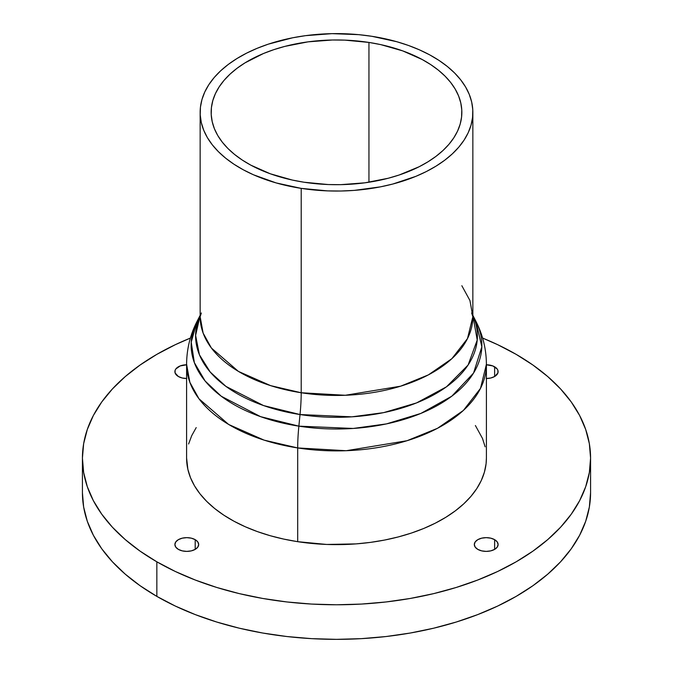 <?xml version="1.0" encoding="UTF-8"?>
<svg xmlns="http://www.w3.org/2000/svg" width="673" height="673" viewBox="0 0 673 673"><rect width="100%" height="100%" fill="white"/><g stroke="black" fill="none" stroke-linecap="round" stroke-linejoin="round"><path stroke-width="1.01" d="M195.195 539.662L195.195 549.378L191.342 550.867L186.783 551.389L182.232 550.867L178.37 549.378A11.895 6.873 180 0 1 174.887 544.524A11.895 6.873 180 0 1 182.232 538.173A11.895 6.873 180 0 1 195.195 539.662L197.778 541.891L198.686 544.524L197.778 547.149L195.195 549.378L195.195 539.662A11.895 6.873 180 0 1 198.686 544.524A11.895 6.873 180 0 1 191.342 550.867A11.895 6.873 180 0 1 178.37 549.378L175.788 547.149L174.887 544.524L175.788 541.891L178.37 539.662L182.232 538.173L186.783 537.651L191.342 538.173L195.195 539.662M186.783 378.52L182.232 377.999L178.37 376.51A11.895 6.873 180 0 1 174.887 371.647A11.895 6.873 180 0 1 186.598 364.783M486.402 364.783A11.895 6.873 180 0 1 494.63 366.793L494.63 376.51L490.768 377.999L486.217 378.52M494.63 539.662L494.63 549.378L490.768 550.867L486.217 551.389L481.658 550.867L477.805 549.378A11.895 6.873 180 0 1 474.314 544.524A11.895 6.873 180 0 1 481.658 538.173A11.895 6.873 180 0 1 494.63 539.662L497.212 541.891L498.113 544.524L497.212 547.149L494.63 549.378L494.63 539.662A11.895 6.873 180 0 1 498.113 544.524A11.895 6.873 180 0 1 490.768 550.867A11.895 6.873 180 0 1 477.805 549.378L475.222 547.149L474.314 544.524L475.222 541.891L477.805 539.662L481.658 538.173L486.217 537.651L490.768 538.173L494.63 539.662M590.574 492.661L589.355 507.038L585.695 521.281L579.638 535.245L571.234 548.798L560.575 561.812L547.755 574.153L532.907 585.72L516.157 596.387L497.684 606.053L477.653 614.626L456.269 622.029L433.732 628.187L410.252 633.032L386.066 636.532L361.401 638.643L336.5 639.35L311.599 638.643L286.934 636.532L262.748 633.032L239.268 628.187L216.731 622.029L195.347 614.626L175.317 606.053L156.843 596.387L140.093 585.72L125.245 574.153L112.425 561.812L101.766 548.798L93.362 535.245L87.305 521.281L83.645 507.038L82.426 492.661A254.074 146.689 0 0 0 156.843 596.387A254.074 146.689 0 0 0 433.732 628.187A254.074 146.689 0 0 0 590.574 492.661L590.574 458.086A254.074 146.689 180 0 1 433.732 593.611A254.074 146.689 180 0 1 156.843 561.812L156.843 596.387L156.843 561.812A254.074 146.689 180 0 1 82.426 458.086A254.074 146.689 180 0 1 190.392 338.073L175.317 344.694L156.843 354.36L140.093 365.027L125.245 376.586L112.425 388.935L101.766 401.949L93.362 415.502L87.305 429.467L83.645 443.709L82.426 458.086L83.645 472.463L87.305 486.705L93.362 500.67L101.766 514.222L112.425 527.237L125.245 539.578L140.093 551.145L156.843 561.812L175.317 571.478L195.347 580.05L216.731 587.453L239.268 593.611L262.748 598.457L286.934 601.956L311.599 604.068L336.5 604.775L361.401 604.068L386.066 601.956L410.252 598.457L433.732 593.611L456.269 587.453L477.653 580.05L497.684 571.478L516.157 561.812L532.907 551.145L547.755 539.578L560.575 527.237L571.234 514.222L579.638 500.67L585.695 486.705L589.355 472.463L590.574 458.086L589.355 443.709L585.695 429.467L579.638 415.502L571.234 401.949L560.575 388.935L547.755 376.586L532.907 365.027L516.157 354.36A254.074 146.689 180 0 1 590.574 458.086M482.608 338.073A254.074 146.689 180 0 1 516.157 354.36L497.684 344.694L482.608 338.073M186.598 378.52A11.895 6.873 180 0 1 178.37 376.51L175.115 372.985L175.115 370.31L175.788 369.023L180.171 365.935L186.783 364.774M486.217 364.774L492.829 365.935L497.212 369.023L497.885 370.31L497.885 372.985L494.63 376.51L494.63 366.793A11.895 6.873 180 0 1 498.113 371.647A11.895 6.873 180 0 1 486.402 378.52M201.353 312.962L200.15 316.714L203.128 333.093L211.406 348.042L238.419 371.403L270.63 385.637L301.201 392.754A63.523 13.426 -81.2 0 1 300.023 414.543L263.522 405.558L225.918 386.378L210.228 372.06L199.418 354.772L195.607 335.406L200.15 315.486A140.901 81.349 180 0 0 300.023 414.543L298.871 426.152A63.523 13.426 98.8 0 0 297.693 447.94L346.2 450.717L407.014 440.722L437.517 428.289L463.344 410.471L480.505 388.38L486.402 364.345A149.902 86.548 180 0 1 297.693 447.94L297.693 541.681A149.902 86.548 -0 0 0 486.402 458.086L486.402 364.345C486.31 349.152 482.819 334.817 475.929 321.349L481.834 346.814L473.556 373.052L451.785 396.204L420.852 413.432L386.445 423.897L353.19 428.457L298.871 426.152A145.36 83.923 -0 0 0 440.554 403.682A145.36 83.923 -0 0 0 475.929 321.349L472.833 315.292M200.15 112.332L200.15 316.714A136.35 78.724 -0 0 0 301.201 392.754L301.201 188.373A136.35 78.724 180 0 1 200.15 112.332A136.35 78.724 180 0 1 371.799 36.292A136.35 78.724 180 0 1 472.85 112.332A136.35 78.724 180 0 1 301.201 188.373L301.201 392.754A136.35 78.724 -0 0 0 472.85 316.714L469.939 300.52L461.846 285.722M186.598 457.993L187.876 469.375L190.509 477.737L194.547 485.898L199.957 493.797L206.678 501.351L214.645 508.494L223.789 515.148L234.019 521.247L245.241 526.749L257.33 531.577L270.193 535.708L283.686 539.081L297.693 541.681L297.693 447.94A63.523 13.426 -81.2 0 1 298.871 426.152L260.569 416.646L221.266 396.237L205.105 380.985L194.346 362.621L191.225 342.178L197.071 321.349A145.36 83.923 -0 0 0 298.871 426.152L300.023 414.543L351.861 416.831L383.585 412.642L416.528 402.925L446.468 386.824L468.105 365.018L477.224 340.033L472.833 315.444A140.901 81.349 180 0 1 300.023 414.543A63.523 13.426 98.8 0 0 301.201 392.754L345.325 395.27L400.637 386.184L428.39 374.878L451.877 358.667L467.491 338.569L472.85 316.714L472.85 112.332M368.947 42.433L368.947 182.232L368.947 42.433A125.346 72.364 180 0 1 461.846 112.332A125.346 72.364 180 0 1 304.053 182.232A125.346 72.364 180 0 1 211.154 112.332A125.346 72.364 180 0 1 368.947 42.433L344.702 40.119L332.403 40.001L308.041 41.852L284.78 46.412L273.835 49.659L263.496 53.504L245.022 62.858L237.064 68.276L230.065 74.114L224.084 80.323L219.196 86.834L215.427 93.597L212.828 100.538L211.423 107.596L211.221 114.696L212.231 121.771L214.426 128.762L217.808 135.593L222.326 142.196L227.945 148.514L234.608 154.479L242.255 160.039L250.81 165.146L270.302 173.785L292.343 180.061L304.053 182.232L328.298 184.545L340.597 184.663L364.959 182.812L388.22 178.252L399.165 175.005L419.136 166.744L427.978 161.806L435.936 156.388L442.935 150.55L448.916 144.342L453.804 137.822L457.573 131.067L460.172 124.126L461.577 117.068L461.779 109.968L460.769 102.893L458.574 95.903L455.192 89.072L450.674 82.468L445.055 76.15L438.392 70.185L430.745 64.616L422.19 59.518L402.698 50.879L380.657 44.603L368.947 42.433M196.205 427.599L191.704 435.683L188.6 443.987M200.15 315.334L197.071 321.349C190.181 334.817 186.69 349.152 186.598 364.345L189.879 382.357L198.981 398.786L228.669 424.47L264.085 440.125L297.693 447.94A149.902 86.548 180 0 1 186.598 364.345L186.598 458.086A149.902 86.548 -0 0 0 297.693 541.681L326.691 544.449L356.059 543.893L370.529 542.371L384.678 540.04L398.357 536.919L411.447 533.041L423.813 528.44L435.33 523.157L445.905 517.251L455.419 510.773L463.798 503.791L470.94 496.371L476.795 488.573L481.296 480.488L484.4 472.185L486.083 463.747L486.402 457.993M485.124 446.796L482.491 438.434L475.39 425.529M301.201 188.373L276.182 182.93L253.485 174.787L243.281 169.789L233.977 164.237L225.657 158.18L218.414 151.686L212.298 144.813L207.377 137.629L203.709 130.2L201.311 122.604L200.218 114.906L200.436 107.175L201.967 99.503L204.794 91.949L208.891 84.596L214.207 77.513L220.71 70.758L228.324 64.406L236.989 58.517L246.604 53.142L257.086 48.338L268.334 44.149L292.679 37.781L305.542 35.661L332.05 33.65L358.717 34.66L371.799 36.292L396.818 41.726L408.511 45.478L419.515 49.878L429.719 54.875L439.023 60.427L447.343 66.484L454.586 72.97L460.702 79.843L465.623 87.027L469.291 94.456L471.689 102.06L472.783 109.758L472.564 117.481L471.033 125.161L468.206 132.707L464.109 140.068L458.793 147.151L452.29 153.907L444.676 160.258L436.011 166.147L426.396 171.522L415.914 176.326L392.771 184.04L380.321 186.875L354.292 190.383L340.95 191.014L327.574 190.888L301.201 188.373M82.426 492.661L82.426 458.086M471.647 312.962L472.85 316.714"/></g></svg>
